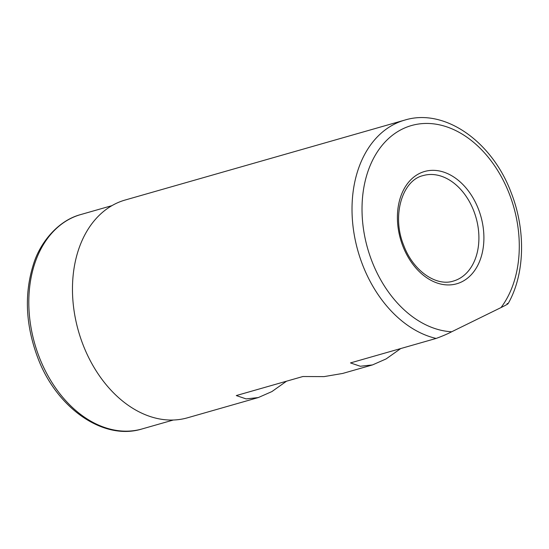 <?xml version="1.0" encoding="UTF-8"?>
<svg xmlns="http://www.w3.org/2000/svg" width="549" height="549" viewBox="0 0 549 549"><rect width="100%" height="100%" fill="white"/><g stroke="black" fill="none" stroke-linecap="round" stroke-linejoin="round"><path stroke-width="0.82" d="M286.544 381.191L271.906 391.574L258.284 397.572L187.477 417.81A113.266 80.984 -106 0 1 83.077 344.861A113.266 80.984 -106 0 1 125.213 200.008L404.771 120.094A113.266 80.984 -106 0 0 362.628 264.947A113.266 80.984 -106 0 0 436.126 338.438C442.274 336.194 447.469 333.97 451.697 331.768L501.017 307.57C504.558 305.793 510.398 302.931 507.063 303.624M258.284 397.572L246.11 398.897L236.276 395.561L302.89 376.518L324.054 376.614L342.693 373.444L372.483 364.927L360.309 366.252L350.475 362.916L436.126 338.438M400.743 348.546L386.105 358.929L372.483 364.927M173.278 420.033L142.019 428.961A111.495 79.722 -106 0 1 39.254 357.152A111.495 79.722 -106 0 1 80.737 214.563L111.989 205.628M451.697 331.768A106.183 75.927 -106 0 1 371.968 261.345A106.183 75.927 -106 0 1 402.41 129.029A106.183 75.927 -106 0 1 509.348 193.934A106.183 75.927 -106 0 1 501.017 307.57M473.766 210.905A54.866 39.226 -106 0 1 453.357 281.067C436.414 286.702 413.26 271.11 403.796 245.575C391.375 215.647 402.348 180.147 423.197 175.57A54.866 39.226 -106 0 1 473.766 210.905M478.433 209.1A58.4 41.758 -106 0 1 461.695 281.87A58.4 41.758 -106 0 1 402.877 246.178A58.4 41.758 -106 0 1 419.621 173.402A58.4 41.758 -106 0 1 478.433 209.1M142.019 428.961C103.205 441.039 56.321 407.838 37.641 357.406C25.48 324.658 24.135 293.475 33.599 263.843C39.995 243.001 57.796 220.595 80.737 214.563M508.168 303.57C524.961 274.123 525.956 230.134 511.188 192.733C492.254 141.608 444.608 107.762 404.771 120.094"/></g></svg>
